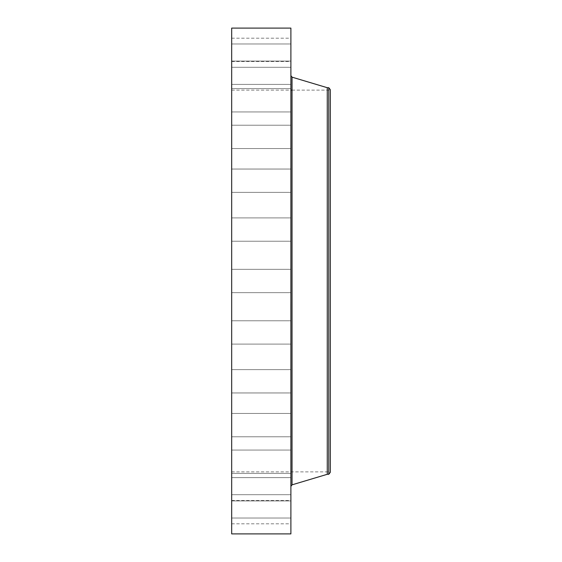 <?xml version="1.0" encoding="UTF-8"?>
<svg xmlns="http://www.w3.org/2000/svg" width="562" height="562" viewBox="0 0 562 562"><rect width="100%" height="100%" fill="white"/><g stroke="black" fill="none" stroke-linecap="round" stroke-linejoin="round"><path stroke-width="0.42" stroke-dasharray="2.81 2.11" d="M231.677 286.592L231.677 269.339L231.677 286.592M290.891 286.592L290.891 269.339L290.891 286.592M231.677 28.1L231.677 533.9M231.677 448.518L231.677 90.117L231.677 448.518M231.677 237.29L231.677 217.901L231.677 237.29M231.677 190.188L231.677 169.043L231.677 190.188M231.677 147.63L231.677 125.214L231.677 147.63M231.677 111.768L231.677 88.613L231.677 111.768M231.677 84.384L231.677 61.075L231.677 84.384M231.677 66.864L231.677 43.977L231.677 66.864M231.677 60.078L231.677 38.181L231.677 60.078M231.677 64.377L231.677 43.977L231.677 64.377M231.677 79.53L231.677 61.075L231.677 79.53M231.677 104.792L231.677 88.613L231.677 104.792M231.677 138.891L231.677 125.214L231.677 138.891M231.677 180.107L231.677 192.366L231.677 180.107M231.677 226.388L231.677 241.224L231.677 226.388M231.677 324.71L231.677 344.099L231.677 324.71M231.677 371.812L231.677 392.957L231.677 371.812M231.677 414.37L231.677 436.786L231.677 414.37M231.677 450.232L231.677 473.387L231.677 450.232M231.677 477.616L231.677 500.925L231.677 477.616M231.677 495.136L231.677 518.024L231.677 495.136M231.677 501.922L231.677 523.819L231.677 501.922M231.677 497.623L231.677 518.024L231.677 497.623M231.677 482.47L231.677 500.925L231.677 482.47M231.677 457.208L231.677 473.387L231.677 457.208M231.677 423.109L231.677 436.786L231.677 423.109M231.677 381.893L231.677 369.634L231.677 381.893M231.677 335.612L231.677 320.776L231.677 335.612M290.891 28.1L290.891 533.9M330.323 113.482L330.323 471.883L330.323 113.482M330.323 89.716L330.323 472.284M328.777 87.7L328.777 474.3M327.26 87.7L327.26 474.3M290.891 461.247L290.891 75.61L290.891 461.247M290.891 324.71L290.891 344.099L290.891 324.71M290.891 190.188L290.891 169.043L290.891 190.188M290.891 371.812L290.891 392.957L290.891 371.812M290.891 147.63L290.891 125.214L290.891 147.63M290.891 414.37L290.891 436.786L290.891 414.37M290.891 111.768L290.891 88.613L290.891 111.768M290.891 450.232L290.891 473.387L290.891 450.232M290.891 84.384L290.891 61.075L290.891 84.384M290.891 477.616L290.891 500.925L290.891 477.616M290.891 66.864L290.891 43.977L290.891 66.864M290.891 495.136L290.891 518.024L290.891 495.136M290.891 60.078L290.891 38.181L290.891 60.078M290.891 501.922L290.891 523.819L290.891 501.922M290.891 64.377L290.891 43.977L290.891 64.377M290.891 497.623L290.891 518.024L290.891 497.623M290.891 79.53L290.891 61.075L290.891 79.53M290.891 482.47L290.891 500.925L290.891 482.47M290.891 104.792L290.891 88.613L290.891 104.792M290.891 457.208L290.891 473.387L290.891 457.208M290.891 138.891L290.891 125.214L290.891 138.891M290.891 423.109L290.891 436.786L290.891 423.109M290.891 180.107L290.891 192.366L290.891 180.107M290.891 381.893L290.891 369.634L290.891 381.893M290.891 226.388L290.891 241.224L290.891 226.388M290.891 335.612L290.891 320.776L290.891 335.612M290.891 237.29L290.891 217.901L290.891 237.29M290.891 303.677L290.891 310.105L290.891 303.677M290.793 310.084L290.793 303.663L290.793 310.084M290.793 304.358L290.793 309.416L290.891 304.358M290.793 309.55L290.793 309.936L290.891 309.55M290.793 308.482L290.793 306.901L290.793 308.482M290.793 308.938L290.793 309.325L290.891 308.938M290.793 304.211L290.793 303.824L290.891 304.211M290.793 304.822L290.793 304.435L290.891 304.822M290.891 305.278L290.891 304.892L290.793 305.278M290.891 307.105L290.891 308.074L290.891 307.105M292.036 77.156L292.036 484.844M231.677 292.662L290.891 292.662L231.677 292.662M231.677 269.339L290.891 269.339L231.677 269.339M231.677 471.883L330.323 471.883M231.677 90.117L290.891 90.117M292.036 90.117L330.323 90.117M231.677 320.776L290.891 320.776L231.677 320.776M231.677 344.099L290.891 344.099L231.677 344.099M231.677 192.366L290.891 192.366L231.677 192.366M231.677 169.043L290.891 169.043L231.677 169.043M231.677 369.634L290.891 369.634L231.677 369.634M231.677 392.957L290.891 392.957L231.677 392.957M231.677 148.544L290.891 148.544L231.677 148.544M231.677 125.214L290.891 125.214L231.677 125.214M231.677 413.456L290.891 413.456L231.677 413.456M231.677 436.786L290.891 436.786L231.677 436.786M231.677 111.936L290.891 111.936L231.677 111.936M231.677 88.613L290.891 88.613L231.677 88.613M231.677 450.064L290.891 450.064L231.677 450.064M231.677 473.387L290.891 473.387L231.677 473.387M231.677 61.075L290.891 61.075L231.677 61.075M231.677 84.398L290.891 84.398L231.677 84.398M231.677 500.925L290.891 500.925L231.677 500.925M231.677 477.602L290.891 477.602L231.677 477.602M231.677 43.977L290.891 43.977L231.677 43.977M231.677 67.307L290.891 67.307L231.677 67.307M231.677 518.024L290.891 518.024L231.677 518.024M231.677 494.693L290.891 494.693L231.677 494.693M231.677 38.181L290.891 38.181M231.677 61.511L290.891 61.511M231.677 523.819L290.891 523.819M231.677 500.489L290.891 500.489M231.677 217.901L290.891 217.901L231.677 217.901M231.677 241.224L290.891 241.224L231.677 241.224"/><path stroke-width="0.84" d="M231.677 533.9L231.677 28.1L290.891 28.1L290.891 533.9L231.677 533.9M328.777 87.7L328.777 474.3L330.323 472.284L330.323 89.716L328.777 87.7L327.26 87.7L292.036 77.156L290.891 75.61M328.777 474.3L327.26 474.3L327.26 87.7M327.26 474.3L292.036 484.844L292.036 77.156M292.036 484.844L290.891 486.39M290.891 90.117L292.036 90.117"/></g></svg>

